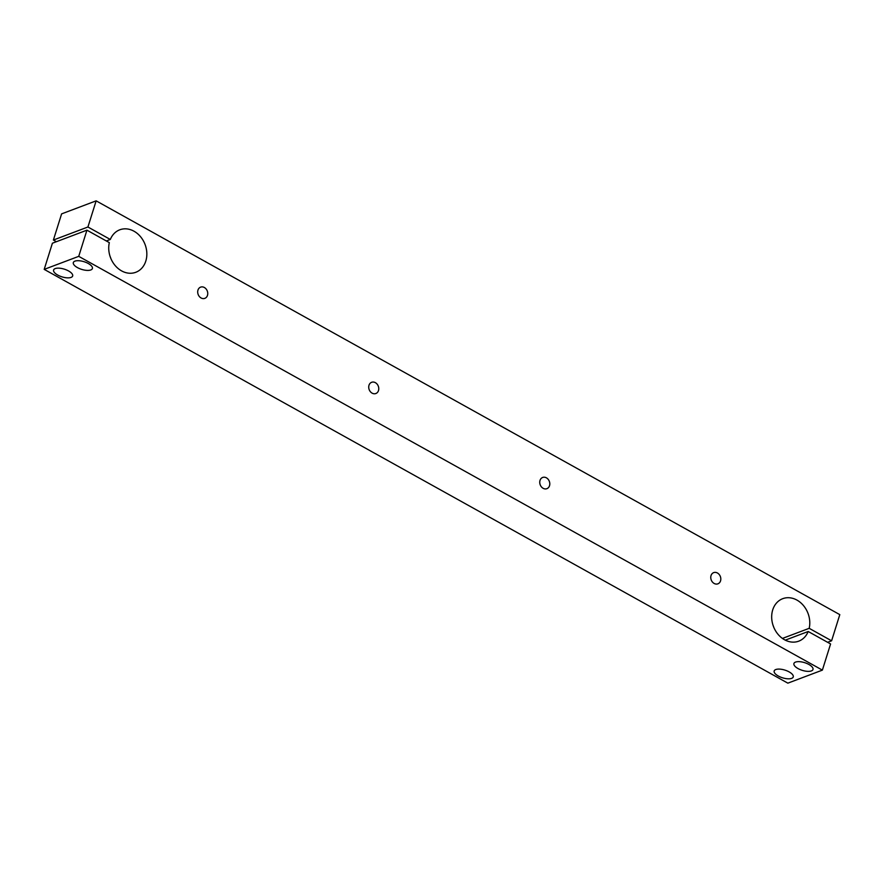 <?xml version="1.0" encoding="UTF-8"?>
<svg xmlns="http://www.w3.org/2000/svg" width="884" height="884" viewBox="0 0 884 884"><rect width="100%" height="100%" fill="white"/><g stroke="black" fill="none" stroke-linecap="round" stroke-linejoin="round"><path stroke-width="1.33" d="M56.388 241.708L53.394 240.039L61.615 213.873L96.146 200.845L839.8 614.634L831.601 640.801L827.612 642.303M782.428 638.425L809.191 628.325L831.601 640.801M110.942 258.68A22.697 18.476 69.3 0 0 110.091 256.437M809.191 628.325A22.697 18.476 69.3 0 0 802.926 604.932A22.697 18.476 69.3 0 0 782.716 598.689A22.697 18.476 69.3 0 0 773.445 626.447A22.697 18.476 69.3 0 0 798.749 641.165A22.697 18.476 69.3 0 0 808.197 631.496L830.584 643.961L822.374 670.127L787.843 683.155L44.2 269.377L52.399 243.21L86.93 230.172L109.329 242.636A22.697 18.476 69.3 0 0 115.583 266.029A22.697 18.476 69.3 0 0 135.793 272.283A22.697 18.476 69.3 0 0 145.075 244.514A22.697 18.476 69.3 0 0 119.771 229.807A22.697 18.476 69.3 0 0 110.323 239.465L87.925 227L96.146 200.845M773.887 627.563A22.697 18.476 69.3 0 0 773.047 625.319M822.374 670.127L78.731 256.349L86.93 230.172M197.972 290.096A5.989 4.873 69.3 0 0 199.353 296.527A5.989 4.873 69.3 0 0 204.845 298.35A5.989 4.873 69.3 0 0 207.287 291.024A5.989 4.873 69.3 0 0 200.613 287.134A5.989 4.873 69.3 0 0 197.972 290.096M368.993 385.258A5.989 4.873 69.3 0 0 370.374 391.689A5.989 4.873 69.3 0 0 375.866 393.513A5.989 4.873 69.3 0 0 378.308 386.186A5.989 4.873 69.3 0 0 371.634 382.297A5.989 4.873 69.3 0 0 368.993 385.258M540.014 480.421A5.989 4.873 69.3 0 0 541.395 486.841A5.989 4.873 69.3 0 0 546.887 488.675A5.989 4.873 69.3 0 0 549.329 481.338A5.989 4.873 69.3 0 0 542.654 477.459A5.989 4.873 69.3 0 0 540.014 480.421M711.034 575.583A5.989 4.873 69.3 0 0 712.416 582.004A5.989 4.873 69.3 0 0 717.907 583.827A5.989 4.873 69.3 0 0 720.349 576.501A5.989 4.873 69.3 0 0 713.675 572.622A5.989 4.873 69.3 0 0 711.034 575.583M53.394 240.039L87.925 227M785.279 640.149L808.197 631.496M106.334 240.967L110.323 239.465M44.2 269.377L78.731 256.349M795.523 662.094A9.989 4.022 -162.6 0 0 793.92 663.519A9.989 4.022 -162.6 0 0 802.252 670.348A9.989 4.022 -162.6 0 0 812.982 669.497A9.989 4.022 -162.6 0 0 806.86 663.475A9.989 4.022 -162.6 0 0 795.523 662.094M74.93 261.145A9.989 4.022 -162.6 0 0 73.328 262.57A9.989 4.022 -162.6 0 0 81.66 269.388A9.989 4.022 -162.6 0 0 92.389 268.537A9.989 4.022 -162.6 0 0 86.267 262.526A9.989 4.022 -162.6 0 0 74.93 261.145M775.787 669.542A9.989 4.022 -162.6 0 0 774.185 670.967A9.989 4.022 -162.6 0 0 782.517 677.796A9.989 4.022 -162.6 0 0 793.246 676.945A9.989 4.022 -162.6 0 0 787.125 670.923A9.989 4.022 -162.6 0 0 775.787 669.542M55.206 268.592A9.989 4.022 -162.6 0 0 53.604 270.018A9.989 4.022 -162.6 0 0 61.924 276.836A9.989 4.022 -162.6 0 0 72.654 275.985A9.989 4.022 -162.6 0 0 66.543 269.974A9.989 4.022 -162.6 0 0 55.206 268.592"/></g></svg>
